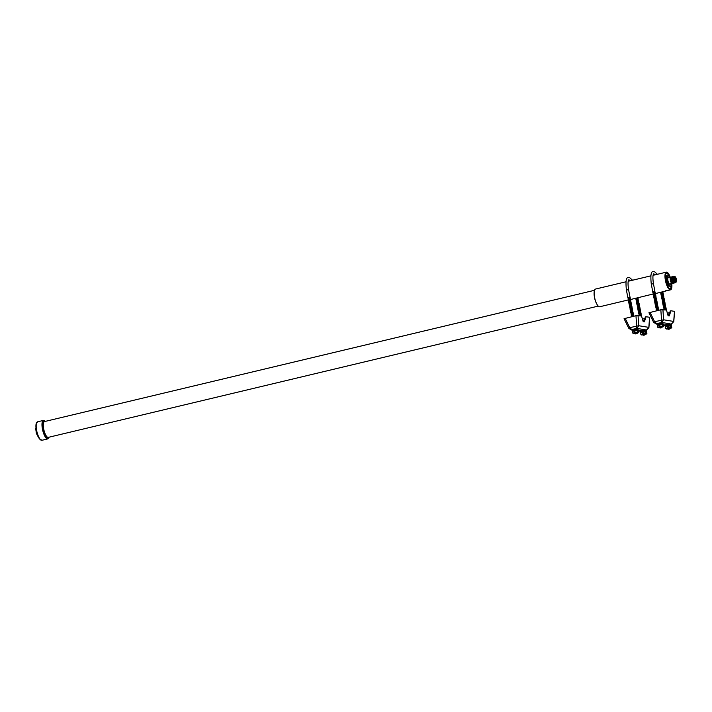 <?xml version="1.0" encoding="UTF-8"?>
<svg xmlns="http://www.w3.org/2000/svg" width="712" height="712" viewBox="0 0 712 712"><rect width="100%" height="100%" fill="white"/><g stroke="black" fill="none" stroke-linecap="round" stroke-linejoin="round"><path stroke-width="1.07" d="M36.508 429.763L35.636 429.487L35.778 428.802M35.689 428.321L35.6 428.847L35.671 428.321M35.867 429.825L36.419 433.706L37.184 434.765M625.893 281.81L595.481 289.072A9.096 2.839 76.6 0 0 594.582 297.429A9.096 2.839 76.6 0 0 599.709 306.756L628.349 299.921M670.25 277.199A9.096 2.839 76.6 0 0 666.325 272.162L653.091 275.322M666.325 272.162A9.096 2.839 76.6 0 0 665.426 280.519A9.096 2.839 76.6 0 0 670.544 289.846A9.096 2.839 76.6 0 0 671.772 283.581M667.144 290.656L665.631 290.834L666.672 290.371C668.933 290.096 669.262 290.149 667.66 290.532M668.755 290.238L668.114 290.425M668.621 290.211L665.711 290.745M671.461 286.18A8.001 2.501 -103.4 0 1 669.396 288.547A8.001 2.501 -103.4 0 1 665.782 280.581A8.001 2.501 -103.4 0 1 665.88 273.844A8.001 2.501 -103.4 0 1 669.298 275.936M669.307 288.485A7.841 2.448 76.6 0 0 670.108 288.672A7.841 2.448 76.6 0 0 671.238 286.251M670.081 288.672A7.841 2.448 76.6 0 0 671.193 286.26M666.61 275.535L665.862 275.704L665.729 276.897L667.251 284.649L667.927 285.975L670.668 286.375M668.977 275.882A7.841 2.448 76.6 0 0 666.441 273.417M669.04 275.891A7.841 2.448 76.6 0 0 666.468 273.408A7.841 2.448 76.6 0 0 665.836 273.933M669.761 276.443L666.654 275.517L668.043 284.462L668.719 285.788L671.407 286.206L671.603 285.494M667.34 278.08L666.841 275.989L667.366 278.072M670.588 283.865L671.229 285.735L670.651 283.848M672.573 282.967A3.284 1.023 -103.4 0 1 672.181 283.483L669.796 284.052A3.284 1.023 -103.4 0 1 667.945 280.688A3.284 1.023 -103.4 0 1 668.274 277.671L670.659 277.102A3.284 1.023 -103.4 0 1 671.238 277.395L670.757 277.529A2.848 0.89 -103.4 0 0 670.473 280.145A2.848 0.89 -103.4 0 0 672.083 283.065L672.555 282.949M668.764 285.334L668.265 283.243L668.791 285.325M669.271 277.431L669.36 276.372L669.209 277.449M670.099 277.235L669.867 276.674L669.796 277.333M667.286 276.612L667.687 277.582L667.402 276.3M668.71 283.865L669.111 284.836L668.826 283.554M671.176 284.266L671.576 285.227L671.291 283.946M672.181 283.483A3.284 1.023 -103.4 0 1 670.33 280.119A3.284 1.023 -103.4 0 1 670.659 277.102M666.334 279.95L666.654 281.587M672.297 282.62A3.053 0.952 -103.4 0 1 672.253 282.548A3.053 0.952 -103.4 0 1 671.265 279.923A3.053 0.952 -103.4 0 1 671.14 277.903A3.053 0.952 -103.4 0 1 671.158 277.822M673.312 283.1A3.248 1.015 -103.4 0 1 672.351 282.682A3.248 1.015 -103.4 0 1 671.291 279.896A3.248 1.015 -103.4 0 1 671.167 277.742A3.248 1.015 -103.4 0 1 671.843 276.932M672.733 282.548A2.857 0.89 -103.4 0 1 672.635 282.424A2.857 0.89 -103.4 0 1 671.63 279.861A2.857 0.89 -103.4 0 1 671.541 277.84A2.857 0.89 -103.4 0 1 671.576 277.689M673.703 283.029A3.248 1.015 -103.4 0 1 672.849 282.7A3.248 1.015 -103.4 0 1 671.71 279.798A3.248 1.015 -103.4 0 1 671.603 277.502A3.248 1.015 -103.4 0 1 672.226 276.826M673.071 282.361A2.857 0.89 -103.4 0 1 672.973 282.228A2.857 0.89 -103.4 0 1 672.039 279.763A2.857 0.89 -103.4 0 1 671.932 277.867A2.857 0.89 -103.4 0 1 671.959 277.707M674.148 282.94A3.284 1.023 -103.4 0 1 673.178 282.522A3.284 1.023 -103.4 0 1 672.11 279.691A3.284 1.023 -103.4 0 1 671.977 277.511A3.284 1.023 -103.4 0 1 672.662 276.692M673.561 282.388A2.901 0.908 -103.4 0 1 673.463 282.263A2.901 0.908 -103.4 0 1 672.448 279.665A2.901 0.908 -103.4 0 1 672.351 277.618A2.901 0.908 -103.4 0 1 672.386 277.457M674.567 282.842A3.284 1.023 -103.4 0 1 673.677 282.539A3.284 1.023 -103.4 0 1 672.52 279.594A3.284 1.023 -103.4 0 1 672.422 277.271A3.284 1.023 -103.4 0 1 673.071 276.594M673.979 282.29A2.901 0.908 -103.4 0 1 673.872 282.166A2.901 0.908 -103.4 0 1 672.858 279.567A2.901 0.908 -103.4 0 1 672.769 277.511A2.901 0.908 -103.4 0 1 672.804 277.36M674.976 282.744A3.284 1.023 -103.4 0 1 674.086 282.442A3.284 1.023 -103.4 0 1 672.938 279.496A3.284 1.023 -103.4 0 1 672.831 277.173A3.284 1.023 -103.4 0 1 673.49 276.496M674.389 282.183A2.901 0.908 -103.4 0 1 674.291 282.068A2.901 0.908 -103.4 0 1 673.276 279.469A2.901 0.908 -103.4 0 1 673.178 277.413A2.901 0.908 -103.4 0 1 673.214 277.262M675.501 282.486A3.284 1.023 -103.4 0 1 674.504 282.344A3.284 1.023 -103.4 0 1 673.356 279.398A3.284 1.023 -103.4 0 1 673.249 277.075A3.284 1.023 -103.4 0 1 674.068 276.487M674.754 282.032A2.901 0.908 -103.4 0 1 674.7 281.97A2.901 0.908 -103.4 0 1 673.686 279.371A2.901 0.908 -103.4 0 1 673.596 277.315A2.901 0.908 -103.4 0 1 673.614 277.235M675.759 282.192A3.088 0.961 -103.4 0 1 674.807 282.103A3.088 0.961 -103.4 0 1 673.73 279.335A3.088 0.961 -103.4 0 1 673.623 277.146A3.088 0.961 -103.4 0 1 674.433 276.63M676.329 281.827A2.857 0.89 -103.4 0 1 676.293 281.908A2.857 0.89 -103.4 0 1 676.044 282.13L675.537 282.255A2.857 0.89 -103.4 0 1 673.926 279.318A2.857 0.89 -103.4 0 1 674.202 276.692L674.718 276.567A2.857 0.89 -103.4 0 1 675.038 276.657A2.857 0.89 -103.4 0 1 675.101 276.71M676.044 282.13A2.857 0.89 -103.4 0 1 674.433 279.193A2.857 0.89 -103.4 0 1 674.718 276.567M674.593 279.175A2.732 0.854 -103.4 0 1 675.172 276.745A2.732 0.854 -103.4 0 1 676.4 279.469A2.732 0.854 -103.4 0 1 676.364 281.765A2.732 0.854 -103.4 0 1 674.593 279.175M676.16 279.424A2.011 0.632 -103.4 0 1 675.857 281.276A2.011 0.632 -103.4 0 1 674.825 279.211A2.011 0.632 -103.4 0 1 674.932 277.413A2.011 0.632 -103.4 0 1 676.16 279.424M674.789 277.671A1.798 0.561 -103.4 0 1 675.697 279.513A1.798 0.561 -103.4 0 1 675.617 281.115M668.906 284.284L668.951 283.634M668.986 284.729L669.013 284.061M667.562 277.475L667.589 276.808M667.482 277.03L667.527 276.381M671.452 285.129L671.478 284.453M671.372 284.684L671.416 284.035M663.762 272.776L662.792 273.007M666.067 290.558L667.34 290.247M667.269 290.336L666.298 290.621L667.269 290.336M634.899 333.59L635.104 332.958L637.124 333.154M634.855 332.548L632.879 333.225L633.911 333.385L632.879 333.225L632.514 331.365L638.513 330.341L637.489 330.172L637.854 332.032L634.855 332.548L634.49 330.688M634.979 333.385L636.928 333.225M634.873 333.323L637.044 332.896M635.104 333.581L637.151 333.065M635.042 333.67L636.982 333.51M635.157 333.866L637.213 333.35M636.421 333.795L635.095 333.946L636.421 333.795M642.918 334.88L643.114 334.248L645.143 334.444M642.874 333.839L640.898 334.515L641.93 334.685L640.898 334.515L640.533 332.655L646.532 331.632L645.508 331.472L645.873 333.332L642.874 333.839L642.509 331.979M642.892 334.622L644.947 334.515M643.052 334.96L645.001 334.8M643.176 335.156L645.232 334.64M644.44 335.085L643.114 335.245L644.44 335.085M641.227 332.041L645.757 331.187M640.818 332.255L640.649 331.392L642.393 330.733L645.926 330.359L646.096 331.231L640.827 332.246M637.863 329.887L634.588 330.332L638.068 329.932L637.908 329.06L634.374 329.442L632.63 330.101L632.799 330.964M645.971 330.608L642.162 330.697L639.946 331.534L640.693 331.641M646.621 330.217L645.081 329.745L638.628 330.92M637.961 329.318L634.143 329.398L631.936 330.235L632.674 330.35M638.602 328.926L637.062 328.446L630.841 329.665L628.687 328.143L629.728 327.654L631.909 329.647L630.841 329.665L628.687 328.143L624.068 318.691L635.967 315.701L641.209 315.932M627.984 297.696L629.871 297.251M628.046 297.607L630.102 297.135M628.109 297.892L629.924 297.536M627.842 297.874L629.986 297.821M628.162 298.177L630.209 297.661M628.091 298.266L630.076 297.874M628.215 298.462L630.04 298.106M628.144 298.55L630.138 298.159M628.269 298.746L630.093 298.39M628.207 298.826L630.191 298.444M628.322 299.031L630.147 298.666M628.26 299.111L630.245 298.72M628.385 299.307L630.209 298.951M628.118 299.289L630.44 298.835M628.438 299.592L630.262 299.236M628.491 299.877L630.36 299.289M628.224 299.814L630.316 299.521M628.429 299.966L630.414 299.574M628.545 300.161L630.369 299.805M628.287 300.144L630.432 300.09M628.607 300.446L630.654 299.93M628.34 300.42L630.521 300.144M628.66 300.731L630.485 300.366M628.589 300.811L630.583 300.42M628.714 301.007L630.538 300.651M628.652 301.096L630.77 300.535M628.767 301.292L630.592 300.936M628.705 301.381L630.69 300.989M628.829 301.577L630.654 301.221M628.562 301.559L630.885 301.105M628.883 301.861L630.707 301.505M628.812 301.941L630.796 301.559M628.936 302.146L630.761 301.781M628.874 302.226L630.859 301.835M628.99 302.422L630.814 302.066M628.732 302.404L631.054 301.95M629.052 302.707L630.877 302.351M628.785 302.689L630.966 302.404M629.105 302.992L630.93 302.636M629.034 303.081L631.019 302.689M629.159 303.276L630.983 302.92M629.096 303.365L631.215 302.796M629.212 303.561L631.037 303.205M628.954 303.535L631.135 303.259M629.274 303.846L631.09 303.481M629.141 303.606L631.33 303.365M629.328 304.122L631.152 303.766M629.257 304.211L631.206 304.051M629.381 304.407L631.428 303.89M629.31 304.496L631.304 304.104M629.435 304.692L631.259 304.335M629.177 304.674L631.5 304.22M629.497 304.976L631.313 304.62M629.23 304.958L631.411 304.674M629.55 305.261L631.375 304.905M629.479 305.341L631.464 304.958M629.604 305.546L631.428 305.181M629.533 305.626L631.66 305.065M629.657 305.822L631.482 305.466M629.399 305.804L631.58 305.519M629.719 306.107L631.535 305.751M629.648 306.196L631.633 305.804M629.773 306.391L631.597 306.035M629.702 306.48L631.651 306.32M629.826 306.676L631.873 306.16M629.88 306.961L631.749 306.374M631.944 306.48L629.613 306.899L631.704 306.596M629.942 307.237L631.758 306.881M629.675 307.219L631.82 307.166M629.995 307.522L632.042 307.005M629.924 307.611L631.909 307.219M630.049 307.807L631.873 307.45M629.978 307.895L632.105 307.335M630.102 308.091L631.927 307.735M629.844 308.073L632.025 307.789M630.164 308.376L631.98 308.02M630.093 308.456L632.078 308.073M630.218 308.661L632.042 308.296M630.147 308.741L632.131 308.349M630.271 308.937L632.096 308.581M630.325 309.222L632.194 308.634M630.058 309.159L632.149 308.866M630.262 309.311L632.381 308.75M630.387 309.506L632.203 309.15M630.12 309.489L632.265 309.435M630.44 309.791L632.487 309.275M630.369 309.871L632.354 309.489M630.494 310.076L632.318 309.72M630.423 310.156L632.55 309.595M630.547 310.361L632.372 309.996M630.289 310.334L632.425 310.281M630.601 310.637L632.657 310.12M630.538 310.726L632.523 310.334M630.663 310.922L632.487 310.565M630.592 311.01L632.576 310.619M630.716 311.206L632.541 310.85M630.77 311.491L632.639 310.904M630.503 311.429L632.594 311.135M630.707 311.571L632.692 311.188M630.823 311.776L632.648 311.411M630.565 311.749L632.826 311.01M630.885 312.052L632.71 311.696M630.814 312.141L632.799 311.749M630.939 312.337L632.763 311.981M630.868 312.426L632.852 312.034M630.992 312.621L632.817 312.265M630.734 312.604L632.87 312.55M631.046 312.906L633.101 312.39M630.983 312.995L632.968 312.604M631.108 313.191L632.932 312.835M631.037 313.271L633.021 312.888M631.161 313.476L632.986 313.111M631.09 313.556L633.039 313.396M631.215 313.752L633.262 313.236M631.152 313.841L633.137 313.449M631.268 314.037L633.093 313.68M631.01 314.019L633.333 313.565M631.33 314.321L633.146 313.965M631.259 314.41L633.244 314.019M631.384 314.606L633.208 314.25M631.313 314.686L633.297 314.303M631.437 314.891L633.262 314.535M631.179 314.864L633.297 314.268M631.491 315.176L633.315 314.811M631.232 315.149L633.413 314.864M631.553 315.452L633.369 315.096M631.482 315.541L633.466 315.149M631.606 315.736L633.431 315.38M631.535 315.825L633.484 315.665M631.66 316.021L633.707 315.505M631.588 316.11L633.582 315.719M631.713 316.306L633.538 315.95M631.455 316.288L633.778 315.825M631.775 316.591L633.591 316.226M631.704 316.671L633.68 316.244M631.758 316.707L633.039 316.395M636.065 298.907L637.89 298.55M635.807 298.88L638.121 298.426M636.119 299.191L637.943 298.826M635.861 299.165L637.997 299.111M636.181 299.467L638.228 298.951M636.11 299.556L638.094 299.165M636.234 299.752L638.059 299.396M636.163 299.841L638.148 299.449M636.288 300.037L638.112 299.681M636.03 300.019L638.21 299.734M636.341 300.322L638.166 299.966M636.279 300.402L638.264 300.019M636.403 300.606L638.219 300.25M636.332 300.687L638.281 300.526M636.457 300.891L638.504 300.366M636.51 301.167L638.37 300.58M636.243 301.105L638.335 300.811M636.439 301.256L638.566 300.695M636.564 301.452L638.388 301.096M636.306 301.434L638.442 301.381M636.626 301.737L638.673 301.221M636.555 301.826L638.539 301.434M636.679 302.022L638.504 301.666M636.608 302.102L638.593 301.719M636.733 302.306L638.557 301.941M636.475 302.28L638.611 302.226M636.786 302.582L638.842 302.066M636.724 302.671L638.708 302.28M636.848 302.867L638.664 302.511M636.777 302.956L638.762 302.564M636.902 303.152L638.726 302.796M636.955 303.437L638.815 302.849M636.688 303.374L638.78 303.081M636.884 303.526L638.878 303.134M637.009 303.721L638.833 303.365M636.751 303.695L638.887 303.641M637.071 304.006L639.118 303.481M637 304.086L638.984 303.695M637.124 304.282L638.949 303.926M637.053 304.371L639.038 303.98M637.178 304.567L639.002 304.211M636.92 304.549L639.056 304.496M637.231 304.852L639.287 304.335M637.169 304.941L639.154 304.549M637.284 305.137L639.109 304.781M637.222 305.217L639.207 304.834M637.347 305.421L639.171 305.065M637.276 305.501L639.26 305.119M637.4 305.706L639.225 305.341M637.329 305.786L639.323 305.395M637.454 305.982L639.278 305.626M637.196 305.964L639.51 305.51M637.507 306.267L639.332 305.911M637.445 306.356L639.429 305.964M637.569 306.552L639.394 306.196M637.498 306.641L639.483 306.249M637.623 306.836L639.447 306.48M637.365 306.819L639.501 306.756M637.676 307.121L639.723 306.605M637.418 307.095L639.598 306.81M637.729 307.397L639.554 307.041M637.667 307.486L639.652 307.095M637.792 307.682L639.616 307.326M637.721 307.771L639.67 307.611M637.845 307.967L639.892 307.45M637.774 308.056L639.759 307.664M637.899 308.252L639.723 307.895M637.641 308.234L639.954 307.78M637.952 308.536L639.777 308.18M637.89 308.616L639.874 308.234M638.014 308.821L639.839 308.456M637.943 308.901L639.928 308.51M638.068 309.097L639.892 308.741M637.997 309.186L640.124 308.625M638.121 309.382L639.946 309.026M637.863 309.364L640.043 309.079M638.174 309.667L639.999 309.311M638.112 309.756L640.097 309.364M638.237 309.951L640.052 309.595M638.166 310.032L640.115 309.88M638.29 310.236L640.337 309.72M638.344 310.521L640.204 309.934M640.399 310.04L638.077 310.459L640.168 310.156M638.397 310.797L640.221 310.441M638.335 310.886L640.275 310.726M638.459 311.082L640.506 310.565M638.388 311.171L640.373 310.779M638.513 311.367L640.337 311.01M638.442 311.455L640.569 310.895M638.566 311.651L640.391 311.295M638.308 311.633L640.489 311.349M638.62 311.936L640.444 311.571M638.557 312.016L640.542 311.625M638.682 312.212L640.497 311.856M638.611 312.301L640.595 311.909M638.735 312.497L640.56 312.141M638.789 312.782L640.649 312.194M638.522 312.719L640.613 312.426M638.717 312.871L640.711 312.479M638.842 313.066L640.667 312.71M638.78 313.155L640.72 312.995M638.904 313.351L640.951 312.835M638.958 313.636L640.818 313.049M638.682 313.574L640.782 313.271M638.887 313.716L641.014 313.155M639.011 313.912L640.836 313.556M638.753 313.894L640.889 313.841M639.064 314.197L641.12 313.68M639.002 314.286L640.987 313.894M639.127 314.482L640.942 314.125M639.056 314.57L641.04 314.179M639.18 314.766L641.005 314.41M639.109 314.846L641.094 314.464M639.234 315.051L641.058 314.695M639.162 315.131L641.156 314.748M639.287 315.336L641.111 314.971M639.225 315.416L641.209 315.024M639.073 315.585L641.165 315.256M639.323 315.63L641.263 315.309M639.536 315.665L641.227 315.541M639.937 315.728L641.459 315.425M640.773 315.861L641.557 315.95M640.266 315.781L641.281 315.825M625.145 318.282L629.728 327.654L638.691 325.731L648.828 327.369L649.593 317.285L646.096 316.724L645.286 316.911L645.277 317.979M644.698 318.558L642.651 319.047M646.096 316.724L644.369 321.86L643.212 321.673L641.539 316.021M644.378 320.489L643.559 320.676L643.55 321.726M644.947 319.207L644.138 319.394L644.129 320.542M645.517 317.917L644.698 318.113L644.698 319.261M646.478 329.968L648.801 327.654M635.967 315.701L636.822 328.481M638.041 315.425L638.691 325.731L637.062 328.446M649.691 317.338L648.917 327.52L647.03 329.807M646.202 334.106L646.754 333.75M645.873 333.332L646.843 333.67L644.841 334.524M646.897 333.492L646.532 331.632M636.199 330.021L637.738 329.887M638.183 332.815L638.735 332.459M637.854 332.032L638.824 332.379L636.822 333.225M638.878 332.201L638.513 330.341M659.775 327.654L659.979 327.013L662 327.217M659.73 326.612L657.755 327.289L658.787 327.449L657.755 327.289L657.399 325.428L663.397 324.405L662.365 324.236L662.73 326.096L659.73 326.612L659.365 324.752M659.855 327.404L661.848 327.057M659.748 327.387L661.804 327.289M659.979 327.645L662.035 327.128M659.917 327.734L661.902 327.342M660.033 327.929L661.866 327.565M661.297 327.858L659.971 328.01L661.297 327.858M667.794 328.944L667.998 328.312L670.019 328.508M667.749 327.903L665.773 328.579L666.806 328.748L665.773 328.579L665.409 326.719L671.416 325.695L670.384 325.535L670.749 327.395L667.749 327.903L667.384 326.043M667.998 328.935L669.867 328.348M667.936 329.024L669.921 328.632M668.052 329.22L669.876 328.864M669.316 329.149L667.99 329.309L669.316 329.149M666.112 326.105L670.633 325.25M665.693 326.318L665.524 325.455L667.269 324.797L670.802 324.423L670.971 325.295L665.711 326.31M662.739 323.951L659.463 324.396L662.952 323.996L662.783 323.123L659.25 323.497L657.505 324.165L657.674 325.028M670.855 324.672L667.037 324.752L664.83 325.589L665.569 325.704M671.496 324.28L669.956 323.809L666.957 324.334L664.875 325.019L664.83 325.589M662.836 323.373L659.018 323.462L656.811 324.298L657.55 324.414M663.477 322.99L661.938 322.509L655.725 323.729L653.563 322.198L654.604 321.717L656.784 323.711L655.725 323.729L653.563 322.198L648.943 312.755L660.843 309.764L666.085 309.996M652.984 291.956L654.844 291.368M652.922 291.671L654.746 291.315M652.708 291.893L654.809 291.6M652.913 292.045L654.898 291.653M653.038 292.24L654.862 291.884M652.779 292.223L654.915 292.169M653.091 292.525L655.138 292.009M653.144 292.81L655.013 292.223M652.877 292.748L654.969 292.445M653.082 292.89L655.209 292.329M653.207 293.086L655.031 292.73M652.94 293.068L655.084 293.015M653.26 293.371L655.307 292.855M653.189 293.46L655.173 293.068M653.313 293.656L655.138 293.3M653.251 293.745L655.236 293.353M653.367 293.94L655.191 293.584M653.429 294.225L655.289 293.638M653.153 294.163L655.245 293.869M653.358 294.305L655.343 293.923M653.482 294.51L655.307 294.145M653.216 294.483L655.538 294.029M653.536 294.786L655.36 294.43M653.589 295.071L655.458 294.483M653.322 295.008L655.414 294.715M653.527 295.16L655.654 294.599M653.652 295.355L655.467 294.999M653.385 295.338L655.529 295.284M653.705 295.64L655.752 295.124M653.438 295.622L655.619 295.338M653.758 295.925L655.583 295.569M653.687 296.005L655.681 295.613M653.812 296.21L655.636 295.845M653.75 296.29L655.877 295.729M653.874 296.486L655.69 296.13M653.803 296.575L655.788 296.183M653.928 296.77L655.752 296.415M653.661 296.753L655.983 296.299M653.981 297.055L655.805 296.699M654.034 297.34L655.903 296.753M653.767 297.278L655.859 296.984M653.972 297.42L655.957 297.038M654.097 297.625L655.912 297.26M653.83 297.598L655.948 297.002M654.15 297.901L655.974 297.545M653.883 297.883L656.063 297.598M654.203 298.186L656.028 297.83M654.132 298.275L656.126 297.883M654.257 298.47L656.081 298.114M654.194 298.559L656.313 297.999M654.319 298.755L656.135 298.399M654.248 298.844L656.233 298.453M654.373 299.04L656.197 298.684M654.052 298.737L656.428 298.559M654.426 299.325L656.25 298.96M654.355 299.405L656.304 299.245M654.479 299.601L656.535 299.084M654.417 299.69L656.402 299.298M654.533 299.885L656.357 299.53M654.275 299.868L656.597 299.414M654.595 300.17L656.419 299.814M654.328 300.153L656.509 299.868M654.648 300.455L656.473 300.099M654.577 300.535L656.571 300.153M654.702 300.74L656.526 300.384M654.639 300.82L656.758 300.259M654.755 301.025L656.58 300.66M654.497 300.998L656.678 300.713M654.817 301.301L656.642 300.945M654.746 301.39L656.873 300.829M654.871 301.585L656.695 301.229M654.8 301.674L656.749 301.514M654.924 301.87L656.971 301.354M654.862 301.959L656.847 301.568M654.978 302.155L656.802 301.799M654.853 301.924L657.043 301.674M655.04 302.44L656.865 302.075M654.773 302.413L656.918 302.36M655.093 302.716L657.14 302.2M655.022 302.805L657.007 302.413M655.147 303L656.971 302.644M655.084 303.089L657.203 302.529M655.2 303.285L657.025 302.929M654.942 303.267L657.123 302.983M655.263 303.57L657.087 303.214M655.191 303.659L657.176 303.267M655.316 303.855L657.14 303.499M655.245 303.935L657.194 303.775M655.369 304.14L657.416 303.615M655.423 304.416L657.292 303.828M655.156 304.353L657.247 304.06M655.36 304.505L657.487 303.944M655.485 304.7L657.301 304.344M655.218 304.683L657.363 304.629M655.538 304.985L657.585 304.469M655.467 305.074L657.452 304.683M655.592 305.27L657.416 304.914M655.521 305.35L657.648 304.789M655.645 305.555L657.47 305.199M655.387 305.528L657.523 305.475M655.707 305.84L657.755 305.315M655.636 305.92L657.621 305.528M655.761 306.115L657.585 305.76M655.69 306.204L657.674 305.813M655.814 306.4L657.639 306.044M655.868 306.685L657.737 306.098M655.601 306.623L657.692 306.329M655.805 306.774L657.79 306.382M655.93 306.97L657.746 306.614M655.663 306.943L657.808 306.89M655.983 307.255L658.03 306.738M655.912 307.335L657.897 306.943M656.037 307.531L657.861 307.175M655.966 307.62L658.093 307.059M656.09 307.815L657.915 307.459M655.832 307.798L657.968 307.744M656.153 308.1L658.199 307.584M656.081 308.189L658.066 307.798M656.206 308.385L658.03 308.029M656.135 308.474L658.119 308.082M656.259 308.67L658.084 308.314M656.188 308.75L658.182 308.367M656.313 308.955L658.137 308.59M656.25 309.035L658.235 308.643M656.375 309.231L658.191 308.875M656.108 309.213L658.431 308.759M656.428 309.515L658.253 309.159M656.357 309.604L658.342 309.213M656.482 309.8L658.306 309.444M656.411 309.889L658.404 309.498M656.535 310.085L658.36 309.729M656.277 310.067L658.413 310.014M656.597 310.37L658.644 309.853M656.331 310.343L658.511 310.058M656.651 310.655L658.475 310.29M656.58 310.735L658.556 310.307M656.633 310.761L657.915 310.459M660.941 292.97L662.863 292.659M660.683 292.943L662.765 292.605M661.003 293.246L662.819 292.89M660.736 293.228L663.059 292.774M661.056 293.531L662.881 293.175M660.985 293.62L662.934 293.46M661.11 293.816L663.157 293.3M661.039 293.905L663.032 293.513M661.163 294.101L662.988 293.745M660.905 294.083L663.219 293.629M661.226 294.385L663.041 294.029M660.958 294.359L663.139 294.083M661.279 294.67L663.103 294.305M661.208 294.75L663.192 294.359M661.332 294.946L663.157 294.59M661.261 295.035L663.388 294.474M661.386 295.231L663.21 294.875M661.128 295.213L663.308 294.928M661.439 295.516L663.264 295.16M661.377 295.605L663.361 295.213M661.501 295.8L663.326 295.444M661.43 295.88L663.379 295.729M661.555 296.085L663.602 295.569M661.608 296.37L663.477 295.783M663.664 295.889L661.341 296.308L663.433 296.005M661.662 296.646L663.486 296.29M661.404 296.628L663.548 296.575M661.724 296.931L663.771 296.415M661.653 297.02L663.637 296.628M661.777 297.216L663.602 296.86M661.706 297.305L663.691 296.913M661.831 297.5L663.655 297.144M661.573 297.483L663.753 297.198M661.884 297.785L663.709 297.42M661.822 297.865L663.807 297.474M661.946 298.061L663.771 297.705M661.875 298.15L663.86 297.758M662 298.346L663.824 297.99M662.053 298.631L663.913 298.043M661.786 298.568L663.878 298.275M661.991 298.72L663.976 298.328M662.107 298.915L663.931 298.559M661.848 298.898L663.985 298.844M662.169 299.2L664.216 298.684M662.098 299.28L664.082 298.898M662.222 299.485L664.047 299.12M662.151 299.565L664.136 299.173M662.276 299.761L664.1 299.405M662.018 299.743L664.154 299.69M662.329 300.046L664.385 299.53M662.267 300.135L664.252 299.743M662.391 300.33L664.207 299.975M662.32 300.42L664.305 300.028M662.445 300.615L664.269 300.259M662.374 300.695L664.358 300.313M662.498 300.9L664.323 300.544M662.427 300.98L664.421 300.598M662.552 301.185L664.376 300.82M662.293 301.158L664.616 300.704M662.614 301.461L664.429 301.105M662.543 301.55L664.527 301.158M662.667 301.746L664.492 301.39M662.596 301.835L664.581 301.443M662.721 302.03L664.545 301.674M662.463 302.013L664.599 301.959M662.774 302.315L664.83 301.799M662.516 302.297L664.697 302.013M662.836 302.6L664.652 302.235M662.765 302.68L664.75 302.288M662.89 302.876L664.714 302.52M662.819 302.965L664.768 302.805M662.943 303.161L664.99 302.644M662.872 303.25L664.866 302.858M662.997 303.445L664.821 303.089M662.739 303.428L665.053 302.974M663.059 303.73L664.875 303.374M662.988 303.819L664.972 303.428M663.112 304.015L664.937 303.659M663.041 304.095L665.026 303.712M663.166 304.3L664.99 303.935M662.908 304.273L665.222 303.819M663.219 304.576L665.044 304.22M662.961 304.558L665.142 304.273M663.281 304.861L665.097 304.505M663.21 304.95L665.195 304.558M663.335 305.145L665.159 304.789M663.264 305.234L665.213 305.074M663.388 305.43L665.435 304.914M663.13 305.412L665.311 305.128M663.442 305.715L665.266 305.359M663.317 305.475L665.498 305.234M663.495 306L665.319 305.635M663.433 306.08L665.382 305.92M663.557 306.276L665.604 305.76M663.486 306.365L665.471 305.973M663.611 306.56L665.435 306.204M663.353 306.543L665.667 306.089M663.664 306.845L665.489 306.489M663.406 306.827L665.587 306.543M663.717 307.13L665.542 306.774M663.655 307.21L665.64 306.827M663.78 307.415L665.604 307.05M663.709 307.495L665.693 307.103M663.833 307.691L665.658 307.335M663.575 307.673L665.747 307.388M663.887 307.976L665.711 307.62M663.824 308.065L665.942 307.504M663.94 308.26L665.764 307.904M663.878 308.349L665.827 308.189M664.002 308.545L666.049 308.029M663.931 308.634L665.916 308.243M664.056 308.83L665.88 308.474M663.985 308.91L666.112 308.349M664.109 309.115L665.934 308.75M663.851 309.088L665.987 309.035M664.163 309.391L666.218 308.875M664.1 309.48L666.085 309.088M666.138 309.373L664.136 309.675M663.904 309.373L666.049 309.32M664.412 309.729L666.103 309.604M664.812 309.791L666.192 309.658M665.649 309.925L666.254 309.942M665.142 309.845L666.156 309.889M650.02 312.346L654.604 321.717L663.566 319.795L673.703 321.432L674.469 311.349L670.971 310.779L670.161 310.975L670.152 312.043M669.574 312.621L667.536 313.102M670.971 310.779L669.244 315.923L668.087 315.736L666.388 309.764M669.253 314.544L668.434 314.74L668.434 315.79M669.832 313.262L669.013 313.458L669.004 314.606M670.393 311.981L669.583 312.176L669.574 313.325M671.354 324.031L673.677 321.717M660.843 309.764L661.697 322.536M662.917 309.48L663.566 319.795L661.938 322.509M671.452 324.022L671.906 323.871M671.078 328.17L671.63 327.814M670.749 327.395L671.719 327.734L669.716 328.579M671.772 327.556L671.416 325.695M661.074 324.085L662.614 323.951M663.059 326.879L663.611 326.523M662.73 326.096L663.7 326.443L661.706 327.289M663.762 326.265L663.397 324.405M36.962 422.26A9.283 2.901 76.6 0 0 36.09 424.049A9.283 2.901 76.6 0 0 36.392 430.627A9.283 2.901 76.6 0 0 39.649 438.957A9.283 2.901 76.6 0 0 41.234 440.158M42.008 440.274L39.649 438.957C38.19 437.355 37.006 434.765 36.081 431.169L36.09 424.049L37.602 421.807A9.496 2.964 76.6 0 0 36.659 430.538A9.496 2.964 76.6 0 0 42.008 440.274L47.802 438.895L49.19 437.15M37.602 421.807L43.388 420.427A9.496 2.964 76.6 0 0 42.453 429.149A9.496 2.964 76.6 0 0 47.802 438.895M45.328 421.37A9.069 2.83 76.6 0 0 42.987 429.078A9.069 2.83 76.6 0 0 46.102 437.123A9.069 2.83 76.6 0 0 49.101 437.177M44.918 421.468A8.553 2.67 76.6 0 0 43.156 429.105A8.553 2.67 76.6 0 0 48.692 437.275M594.467 290.309L44.5 421.566A8.126 2.537 76.6 0 0 43.699 429.033A8.126 2.537 76.6 0 0 48.274 437.373L598.24 306.107M594.12 292.801A8.126 2.537 76.6 0 0 594.511 297.572A8.126 2.537 76.6 0 0 596.807 304.042M671.363 286.206L670.562 286.402M666.53 276.701L665.729 276.897M668.043 284.462L667.251 284.649M668.719 285.788L667.927 285.975M630.004 297.073L628.554 289.642L626.4 290.069C625.492 281.169 626.168 277.03 628.42 277.662L629.746 277.725L632.55 280.225M645.081 329.745L638.557 328.695M638.593 330.724L639.999 330.955M654.889 291.137L653.429 283.705L651.275 284.132C650.368 275.233 651.044 271.094 653.296 271.726L654.631 271.788L657.425 274.289M669.956 323.809L663.433 322.75M663.468 324.788L664.875 325.019M43.388 420.427L45.417 421.353M628.215 281.258L650.768 275.873M630.432 299.547L653.224 293.985M655.307 293.611L666.628 290.781M668.497 290.336L670.544 289.846M671.407 286.206L670.615 286.402M669.36 276.372L670.25 277.368M667.393 278.072L667.785 276.977L666.841 275.989M668.817 285.325L669.209 284.23L668.265 283.243M670.784 283.625L671.674 284.622L671.283 285.717M666.654 275.517L665.862 275.704M630.227 280.777L628.927 279.798C629.542 279.727 627.005 278.428 628.554 289.642M635.202 333.545L633.538 333.67M634.57 330.341L632.576 331.187M643.221 334.836L641.557 334.969M642.589 331.632L640.595 332.477M627.851 297.5L626.4 290.069M635.869 298.791L635.745 298.159M638.023 298.364L637.881 297.643M645.873 331.187L644.218 331.311M655.102 274.841L653.803 273.853C654.417 273.791 651.881 272.491 653.429 283.705M660.077 327.609L658.413 327.734M659.454 324.396L657.452 325.25M668.096 328.899L666.432 329.033M667.464 325.695L665.471 326.541M652.735 291.564L651.275 284.132M660.745 292.855L660.62 292.214M662.899 292.427L662.765 291.706M674.567 311.402L673.792 321.584L671.452 324.031M664.75 325.188L663.504 324.983M670.757 325.25L669.093 325.375"/></g></svg>
